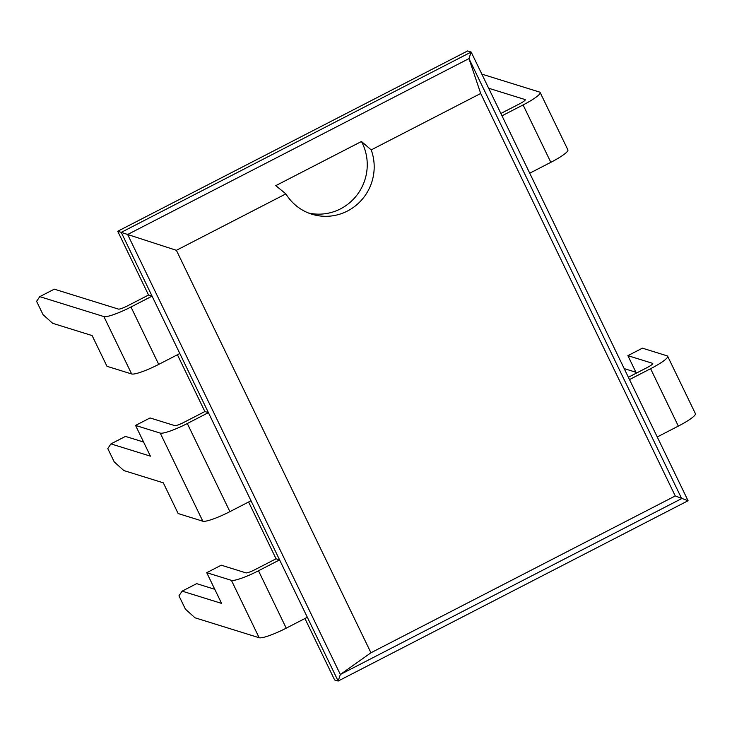 <?xml version="1.0" encoding="UTF-8"?>
<svg xmlns="http://www.w3.org/2000/svg" width="732" height="732" viewBox="0 0 732 732"><rect width="100%" height="100%" fill="white"/><g stroke="black" fill="none" stroke-linecap="round" stroke-linejoin="round"><path stroke-width="1.1" d="M304.933 618.522L334.625 679.955L338.157 681.053L688.071 500.734L471.161 52.045L467.629 50.947L117.724 231.266L148.55 295.033L152.073 296.131L208.41 412.647L204.878 411.549L177.419 354.755M248.606 502.006L276.055 558.8L254.956 569.67A8.281 1.281 -25.8 0 1 245.934 572.863L221.256 565.196L206.735 572.68L231.413 580.348A24.833 3.834 154.2 0 0 258.488 570.768L279.587 559.898L276.055 558.8M628.367 377.245L647.07 367.61A8.281 1.281 154.2 0 0 652.752 363.456A8.281 1.281 154.2 0 0 652.56 363.319L627.891 355.651L642.412 348.167L667.081 355.834A24.833 3.834 154.2 0 1 667.657 356.255A24.833 3.834 154.2 0 1 650.592 368.708L678.335 426.097L657.245 436.967M500.862 113.478L519.555 103.843A8.281 1.281 154.2 0 0 525.247 99.689A8.281 1.281 154.2 0 0 525.054 99.552L488.656 88.233M117.724 231.266L121.247 232.364L152.073 296.131L130.982 307.001A24.833 3.834 -25.8 0 1 103.898 316.581L39.766 296.643L54.287 289.158L118.428 309.096A8.281 1.281 -25.8 0 0 127.45 305.903L148.55 295.033M480.695 93.486L468.974 58.597L471.161 52.045L121.247 232.364L127.642 234.496L340.343 674.492L681.675 498.602L468.974 58.597L127.642 234.496L176.385 250.307L370.941 652.77L675.261 495.948L480.695 93.486L371.206 149.904A48.879 47.644 -72.7 0 1 347.453 211.026A48.879 47.644 -72.7 0 1 311.923 214.22A48.879 47.644 -72.7 0 1 285.873 193.879L176.385 250.307M160.235 433.106L135.557 425.429L150.408 456.155L110.953 443.885L107.778 448.57L114.229 461.901L123.836 470.557L163.3 482.818L178.15 513.544L202.828 521.221L160.235 433.106A24.833 3.834 -25.8 0 0 187.31 423.526L208.41 412.647L338.157 681.053L340.343 674.492L370.941 652.77M135.557 425.429L150.078 417.945L174.756 425.621A8.281 1.281 -25.8 0 0 183.778 422.428L204.878 411.549M688.071 500.734L675.261 495.948M667.657 356.255L695.4 413.644A24.833 3.834 154.2 0 1 678.335 426.097M501.987 115.812L523.087 104.941A24.833 3.834 -25.8 0 0 540.143 92.488A24.833 3.834 -25.8 0 0 539.576 92.067L481.83 74.115M629.493 379.579L650.592 368.708M523.087 104.941L550.83 162.33A24.833 3.834 -25.8 0 0 567.895 149.877L540.143 92.488M550.83 162.33L529.73 173.2M307.33 617.286L286.23 628.157A24.833 3.834 154.2 0 1 259.155 637.737L195.023 617.799L185.406 609.152L178.965 595.811L182.131 591.136L221.586 603.397L206.735 572.68M39.766 296.643L36.6 301.328L43.042 314.659L52.658 323.306L92.122 335.576L106.973 366.302L131.65 373.97A24.833 3.834 -25.8 0 0 158.725 364.39L130.982 307.001M179.825 353.519L158.725 364.39M202.828 521.221A24.833 3.834 -25.8 0 0 229.903 511.641L187.31 423.526M251.003 500.761L229.903 511.641M624.195 368.608L635.916 372.249M636.337 373.137L627.891 355.651M275.772 185.654L285.873 193.879M275.735 185.672L361.498 141.477M308.492 213.003A48.879 47.644 -72.7 0 0 340.508 208.867A48.879 47.644 -72.7 0 0 361.462 141.496L371.206 149.904M182.131 591.136L196.652 583.651L214.76 589.278M143.582 442.037L125.474 436.409L110.953 443.885M131.65 373.97L103.898 316.581M286.23 628.157L258.488 570.768M259.155 637.737L231.413 580.348"/></g></svg>
